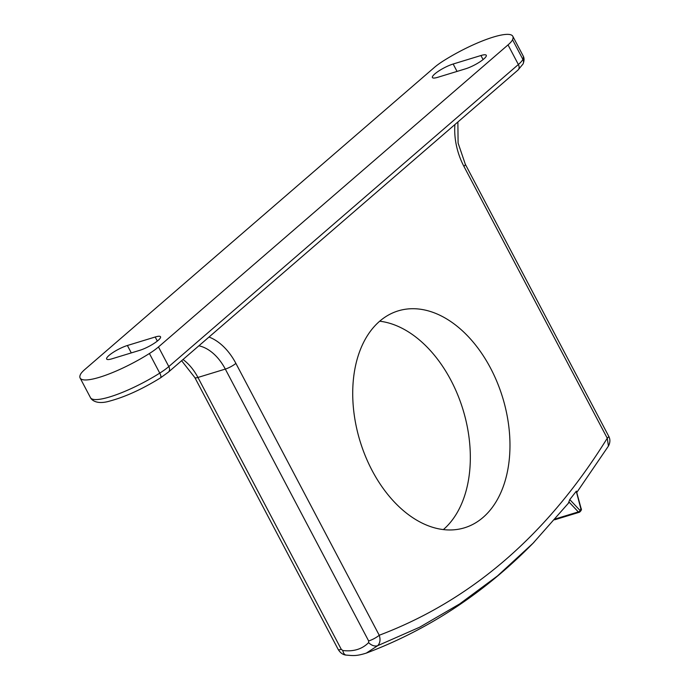 <?xml version="1.0" encoding="UTF-8"?>
<svg xmlns="http://www.w3.org/2000/svg" width="690" height="690" viewBox="0 0 690 690"><rect width="100%" height="100%" fill="white"/><g stroke="black" fill="none" stroke-linecap="round" stroke-linejoin="round"><path stroke-width="1.03" d="M434.467 67.37A28.35 5.96 152.2 0 1 443.515 60.815A53.872 11.325 152.2 0 1 512.799 36.285A53.872 11.325 152.2 0 1 512.541 39.727A28.35 5.96 152.2 0 1 508.03 44.893L158.467 346.958A28.35 5.96 152.2 0 1 149.411 353.513A53.872 11.325 152.2 0 1 80.135 378.042A53.872 11.325 152.2 0 1 80.385 374.601A28.35 5.96 152.2 0 1 84.904 369.426L434.467 67.37M437.745 77.315A14.74 3.096 152.2 0 1 432.406 77.539A14.74 3.096 152.2 0 1 438.849 70.941A14.74 3.096 152.2 0 1 453.149 64.015L480.939 55.519A14.74 3.096 152.2 0 1 486.277 55.295A14.74 3.096 152.2 0 1 479.835 61.902A14.74 3.096 152.2 0 1 465.534 68.828L437.745 77.315M155.181 337.005A14.74 3.096 152.2 0 1 160.529 336.78A14.74 3.096 152.2 0 1 154.086 343.387A14.74 3.096 152.2 0 1 139.785 350.313L111.996 358.8A14.74 3.096 152.2 0 1 106.648 359.024A14.74 3.096 152.2 0 1 113.091 352.426A14.74 3.096 152.2 0 1 127.391 345.5L155.181 337.005L157.32 341.067M346.104 655.086C352.676 655.578 355.859 656.406 366.312 653.102L377.775 645.633L419.649 627.219L459.652 603.931L497.464 575.952L533.077 543.211L568.353 503.26L569.768 499.577L576.374 491.133L581.101 508.495A1.699 0.664 -14.6 0 0 581.101 508.47A1.699 0.664 -14.6 0 1 580.894 508.944L580.04 510.462A1.699 1.251 136.7 0 1 578.323 511.911L579.514 512.204C581.316 510.626 581.843 509.393 581.101 508.495M576.271 491.228L580.894 508.944M580.04 510.462L569.768 499.577M454.891 124.58A53.872 35.414 73 0 0 463.913 166.342L607.26 438.219A8.504 1.785 -27.8 0 0 608.658 436.132C610.365 439.211 610.288 442.514 608.442 446.059L576.883 492.315M209.001 337.048A53.872 35.414 73 0 1 235.885 363.38L379.233 635.257A8.504 1.785 152.2 0 1 368.658 640.967L368.615 642.623A8.504 5.856 -136.3 0 0 377.775 645.633C380.138 642.942 380.621 639.483 379.233 635.257C471.468 600.36 547.481 534.672 607.26 438.219L608.442 446.05M443.359 529.592A113.419 74.555 73 0 0 463.007 409.67A113.419 74.555 73 0 0 379.698 321.204M379.638 321.255A113.419 74.555 -107 0 1 398.208 310.871A113.419 74.555 -107 0 1 502.648 397.561A113.419 74.555 -107 0 1 464.482 527.807A113.419 74.555 -107 0 1 365.424 456.193A113.419 74.555 -107 0 1 379.638 321.255M235.885 363.38A8.504 1.785 152.2 0 1 225.311 369.09L197.935 377.456A8.504 1.785 -27.8 0 1 194.847 377.585L338.195 649.462A8.504 1.785 -27.8 0 0 341.274 649.333L197.935 377.456A45.368 29.825 73 0 0 183.005 359.516M346.302 655.112A8.504 4.537 -82.2 0 1 346.104 655.095A8.504 4.537 -82.2 0 1 346.095 655.095A8.504 4.537 -82.2 0 1 342.809 650.506L341.274 649.333M527.609 548.697L534.025 542.245M168.429 372.108L517.992 70.052A5.667 4.106 -130.8 0 0 518.371 64.515L168.809 366.571A5.667 4.106 -130.8 0 1 168.429 372.108L160.503 377.861A5.667 1.941 -122.3 0 0 159.752 373.126A53.872 11.325 152.2 0 1 90.476 397.656L80.135 378.042M158.467 346.958L168.809 366.571A28.35 5.96 152.2 0 1 159.752 373.126L149.411 353.513M512.541 39.727L522.882 59.34A53.872 11.325 152.2 0 0 523.141 55.899C524.366 57.986 524.34 60.66 523.072 63.937A5.667 5.356 -155.9 0 0 522.882 59.34A28.35 5.96 152.2 0 1 518.371 64.515L508.03 44.893M569.086 502.113L578.323 511.911L555.416 518.906M463.913 166.342A8.504 1.785 -27.8 0 0 465.31 164.246L458.091 143.02L457.884 121.992M368.615 642.623C362.095 649.187 353.487 651.809 342.809 650.506M198.875 345.802A45.368 29.825 -107 0 1 225.311 369.09L368.658 640.967M480.939 55.519L483.078 59.581M453.149 64.015L457.047 71.424M127.391 345.5L131.298 352.909M160.503 377.861C142.33 389.082 125.494 396.793 110.003 400.994C95.72 405.315 91.123 399.156 90.476 397.656M523.072 63.937L517.992 70.052M465.31 164.246L608.649 436.123M532.93 543.366L568.603 502.993M194.847 377.585L181.617 360.715M338.186 649.454C340.334 652.921 342.964 654.801 346.087 655.095M533.077 543.211C484.19 592.96 428.611 629.582 366.338 653.094M523.141 55.899L512.799 36.285M554.648 519.794L579.462 512.221"/></g></svg>
